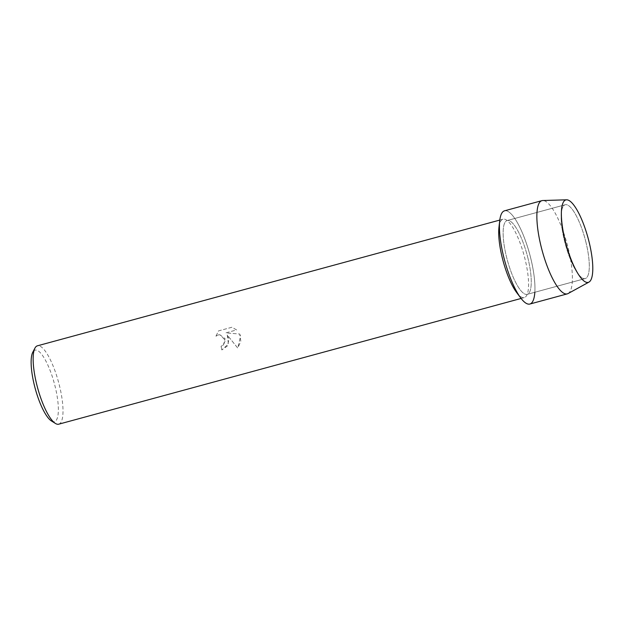 <?xml version="1.0" encoding="UTF-8"?>
<svg xmlns="http://www.w3.org/2000/svg" width="624" height="624" viewBox="0 0 624 624"><rect width="100%" height="100%" fill="white"/><g stroke="black" fill="none" stroke-linecap="round" stroke-linejoin="round"><path stroke-width="0.47" stroke-dasharray="3.12 2.34" d="M585.913 242.128A38.243 10.218 74.8 0 0 565.196 204.75A38.243 10.218 74.8 0 0 561.233 214.453A38.243 10.218 74.8 0 0 564.548 241.168A38.243 10.218 74.8 0 0 576.935 272.189A38.243 10.218 74.8 0 0 585.265 278.554A38.243 10.218 74.8 0 0 585.913 242.128A38.243 10.218 74.8 0 0 565.196 204.75A38.243 10.218 74.8 0 0 561.233 214.453A38.243 10.218 74.8 0 0 564.548 241.168A38.243 10.218 74.8 0 0 576.935 272.189A38.243 10.218 74.8 0 0 585.265 278.554A38.243 10.218 74.8 0 0 585.913 242.128M527.881 257.915A38.243 10.218 74.8 0 0 507.156 220.529A38.243 10.218 74.8 0 0 506.509 256.948A38.243 10.218 74.8 0 0 527.233 294.333A38.243 10.218 74.8 0 0 527.881 257.915A38.243 10.218 74.8 0 0 507.156 220.529A38.243 10.218 74.8 0 0 506.509 256.948A38.243 10.218 74.8 0 0 527.233 294.333A38.243 10.218 74.8 0 0 527.881 257.915M516.633 292.5A40.615 10.85 74.8 0 0 524.3 297.586A40.615 10.85 74.8 0 0 524.987 258.905A40.615 10.85 74.8 0 0 502.983 219.211A40.615 10.85 74.8 0 0 498.95 227.471M534.838 292.266A48.305 12.909 74.8 0 0 530.689 258.04A48.305 12.909 74.8 0 0 512.593 215.545A48.305 12.909 74.8 0 0 499.723 220.646M215.951 336.188L218.533 330.892L231.933 327.249L236.613 329.94L225.748 332.896L239.725 334.035L240.825 341.328L237.752 348.091L227.269 335.033L228.415 343.964L221.824 349.947L227.331 346.031L228.992 339.394L227.276 335.033L237.767 348.091L240.552 336.25L239.733 334.035L225.755 332.896L236.629 329.94L231.949 327.249L218.54 330.892L215.966 336.188L218.213 334.932L219.89 334.745L225.389 340.376L223.415 344.978L221.083 346.242A40.615 10.85 -105.2 0 1 221.824 349.947A40.576 10.842 74.8 0 0 221.068 346.242L223.408 344.978L225.069 338.66L219.874 334.745L218.205 334.932L215.966 336.188M58.734 424.187A40.615 10.85 74.8 0 0 59.42 385.507A40.615 10.85 74.8 0 0 37.417 345.813M51.433 420.958A37.034 9.898 74.8 0 0 55.091 386.365A37.034 9.898 74.8 0 0 32.76 352.287M568.074 293.553A48.305 12.909 74.8 0 0 568.121 247.861A48.305 12.909 74.8 0 0 542.771 200.522M529.87 304.044A48.305 12.909 74.8 0 0 530.689 258.04A48.305 12.909 74.8 0 0 504.52 210.818M561.233 214.453L561.452 210.764L561.233 214.453M565.196 204.75L507.156 220.529L565.196 204.75M502.983 219.211L499.793 220.077M524.3 297.586L521.11 298.451M585.265 278.554L527.233 294.333L585.265 278.554M576.935 272.189L578.994 275.262L576.935 272.189"/><path stroke-width="0.94" d="M589.017 241.683A42.721 11.419 74.8 0 0 572.403 203.393A42.721 11.419 74.8 0 0 561.452 210.764A42.721 11.419 74.8 0 0 565.149 240.607A42.721 11.419 74.8 0 0 578.994 275.262A42.721 11.419 74.8 0 0 591.731 277.828A42.721 11.419 74.8 0 0 589.017 241.683A42.721 11.419 74.8 0 0 566.6 199.813A42.721 11.419 74.8 0 0 561.452 210.764A42.721 11.419 74.8 0 0 565.149 240.607A42.721 11.419 74.8 0 0 578.994 275.262A42.721 11.419 74.8 0 0 588.978 282.095A42.721 11.419 74.8 0 0 589.017 241.683M566.6 199.813L542.771 200.522A48.305 12.909 74.8 0 0 541.952 200.639L504.52 210.818A48.305 12.909 74.8 0 0 503.701 256.823A48.305 12.909 74.8 0 1 499.723 220.646L498.95 227.471A40.615 10.85 74.8 0 0 502.297 257.891A40.615 10.85 74.8 0 0 516.633 292.5L520.759 297.991A48.305 12.909 74.8 0 0 534.838 292.266M499.793 220.077L37.417 345.813A40.615 10.85 74.8 0 0 34.928 348.137A40.615 10.85 74.8 0 0 36.73 384.485A40.615 10.85 74.8 0 0 55.411 423.439A40.615 10.85 74.8 0 0 58.734 424.187L521.11 298.451M34.928 348.137L32.76 352.287A37.034 9.898 74.8 0 0 34.406 385.437A37.034 9.898 74.8 0 0 51.433 420.958L55.411 423.439M541.952 200.639A48.305 12.909 74.8 0 0 541.133 246.644A48.305 12.909 74.8 0 0 567.302 293.865L529.87 304.044A48.305 12.909 74.8 0 1 503.701 256.823A48.305 12.909 74.8 0 0 520.759 297.991M567.302 293.865A48.305 12.909 74.8 0 0 568.074 293.553L588.978 282.095"/></g></svg>
